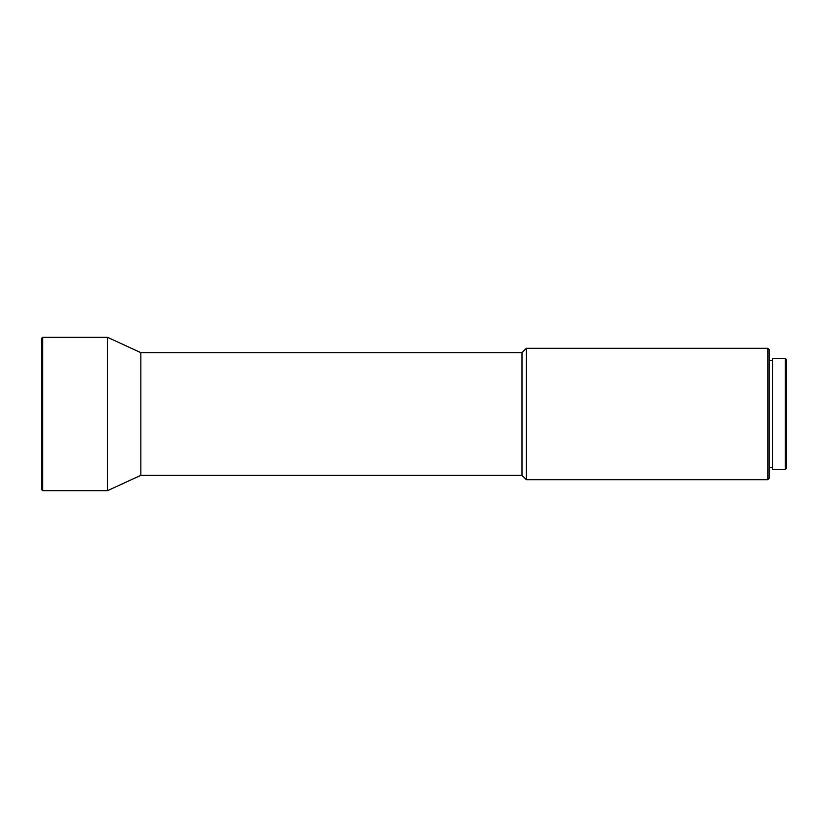 <?xml version="1.0" encoding="UTF-8"?>
<svg xmlns="http://www.w3.org/2000/svg" width="828" height="828" viewBox="0 0 828 828"><rect width="100%" height="100%" fill="white"/><g stroke="black" fill="none" stroke-linecap="round" stroke-linejoin="round"><path stroke-width="1.24" d="M785.286 469.642L786.6 468.327L786.6 359.673L785.286 358.358L772.586 358.358L772.586 469.642L785.286 469.642L785.286 358.358M767.763 348.288L767.763 479.712L769.077 478.398L769.077 349.602L767.763 348.288L526.37 348.288L526.37 479.712L521.992 475.334L521.992 352.666L526.37 348.288M521.992 475.334L140.843 475.334L140.843 352.666L107.557 337.338L42.714 337.338L42.714 490.662L41.4 489.348L41.4 338.652L42.714 337.338M140.843 475.334L107.557 490.662L107.557 337.338M772.586 360.553L769.077 360.553M521.992 352.666L140.843 352.666M107.557 490.662L42.714 490.662M767.763 479.712L526.37 479.712M772.586 467.447L769.077 467.447"/></g></svg>
